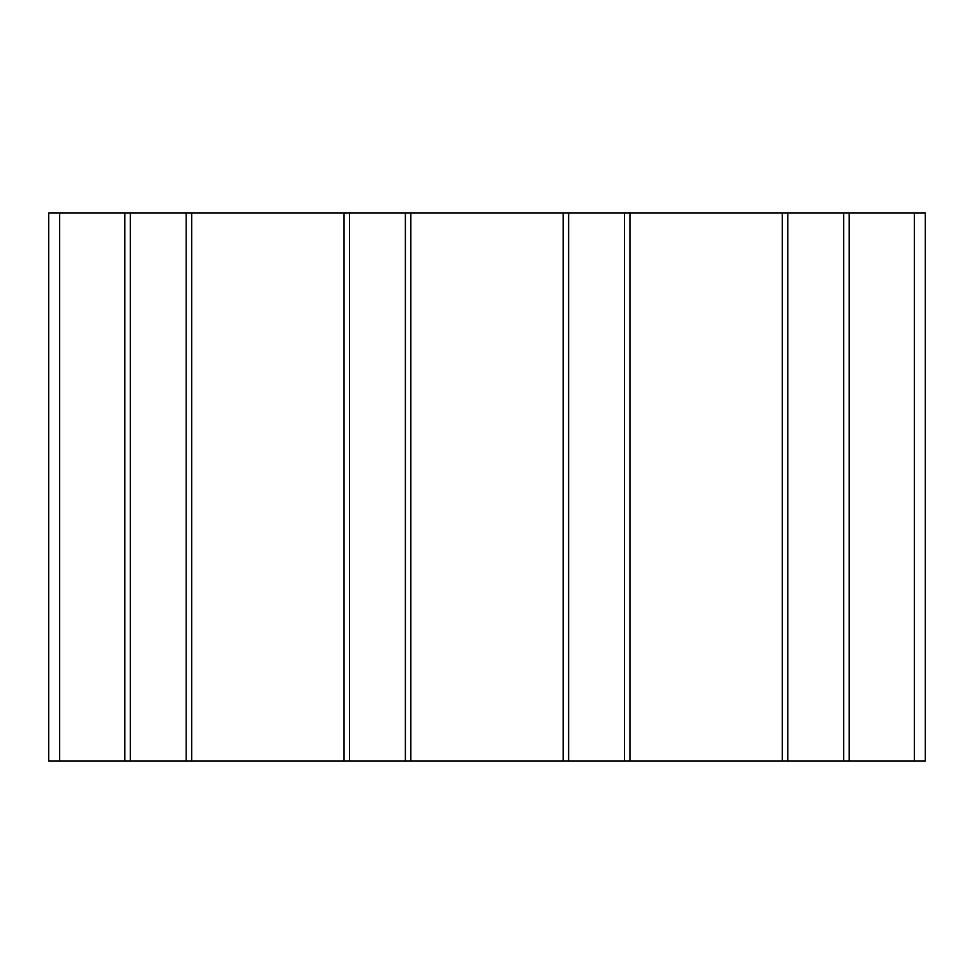 <?xml version="1.0" encoding="UTF-8"?>
<svg xmlns="http://www.w3.org/2000/svg" width="974" height="974" viewBox="0 0 974 974"><rect width="100%" height="100%" fill="white"/><g stroke="black" fill="none" stroke-linecap="round" stroke-linejoin="round"><path stroke-width="1.46" d="M48.7 760.938L48.7 213.062L124.855 213.062L124.855 760.938L48.7 760.938M914.342 760.938L914.342 213.062L925.3 213.062L925.3 760.938L130.333 760.938L130.333 213.062L124.855 213.062M130.333 760.938L124.855 760.938M186.217 760.938L186.217 213.062L130.333 213.062M191.695 760.938L191.695 213.062L186.217 213.062M344.005 760.938L344.005 213.062L191.695 213.062M349.483 760.938L349.483 213.062L344.005 213.062M405.367 760.938L405.367 213.062L349.483 213.062M410.845 760.938L410.845 213.062L405.367 213.062M563.155 760.938L563.155 213.062L410.845 213.062M568.633 760.938L568.633 213.062L563.155 213.062M624.517 760.938L624.517 213.062L568.633 213.062M629.995 760.938L629.995 213.062L624.517 213.062M782.305 760.938L782.305 213.062L629.995 213.062M787.783 760.938L787.783 213.062L782.305 213.062M843.667 760.938L843.667 213.062L787.783 213.062M849.145 760.938L849.145 213.062L843.667 213.062M914.342 213.062L849.145 213.062M59.657 760.938L59.657 213.062"/></g></svg>
